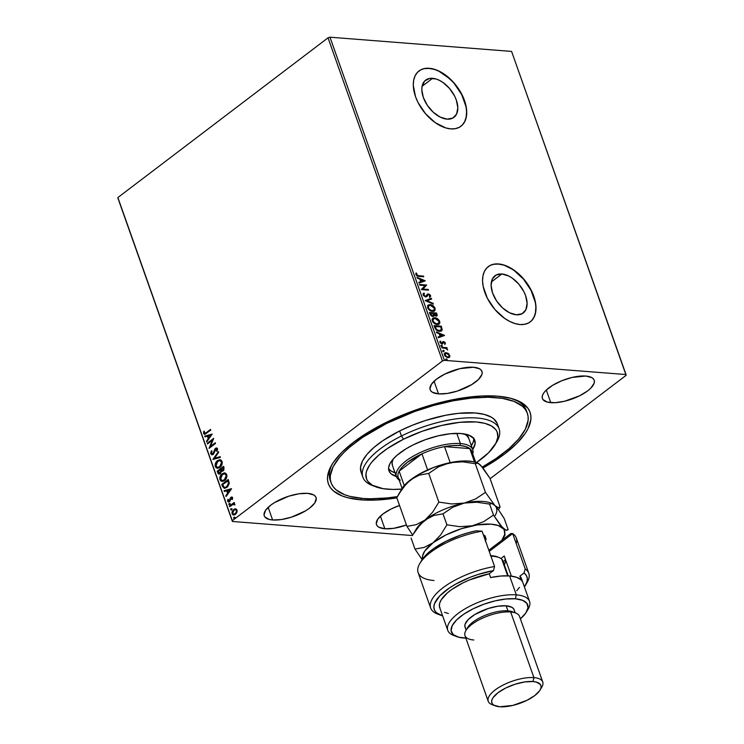 <?xml version="1.0" encoding="UTF-8"?>
<svg xmlns="http://www.w3.org/2000/svg" width="744" height="744" viewBox="0 0 744 744"><rect width="100%" height="100%" fill="white"/><g stroke="black" fill="none" stroke-linecap="round" stroke-linejoin="round"><path stroke-width="1.12" d="M331.08 482.735L330.187 480.233A104.104 39.265 -19.5 0 1 332.54 463.624A104.104 39.265 160.5 0 0 330.699 481.48M361.007 499.856A106.996 40.353 -19.5 0 1 331.619 465.139A106.996 40.353 -19.5 0 1 497.42 396.171L481.377 396.013L463.335 397.854L443.982 401.621L414.12 410.558L394.776 418.361L368.466 432.097L353.707 442.103L341.849 452.324L333.358 462.387L330.476 467.232L327.574 476.327L327.593 480.485L328.588 484.335L330.55 487.832L333.47 490.947L342.026 495.904L347.588 497.699L361.007 499.856L377.05 500.005L396.859 497.894A106.996 40.353 -19.5 0 1 361.007 499.856L361.379 498.322L361.007 499.856M432.589 78.315L422.09 86.295L424.647 81.04L429.511 78.455L435.947 78.957L439.453 80.361L442.978 82.472L449.525 88.462L454.593 96.013L456.314 100.022L457.83 107.731L456.593 114.074L452.808 118.073L447.051 119.133A23.38 14.006 -127.2 0 1 425.568 102.43A23.38 14.006 -127.2 0 1 425.67 80.11A23.38 14.006 -127.2 0 1 432.589 78.315A23.38 14.006 -127.2 0 1 454.073 95.027A23.38 14.006 -127.2 0 1 453.97 117.338A23.38 14.006 -127.2 0 1 447.051 119.133L440.178 117.087L433.259 112.242L427.344 105.341L423.317 97.436L421.811 89.726L422.081 86.313L432.589 78.315M501.875 273.969L491.375 281.948L501.875 273.969L508.738 276.015L512.263 278.126L518.81 284.115L523.878 291.657L525.599 295.666L527.115 303.385L525.878 309.718L522.093 313.726L516.327 314.786A23.38 14.006 -127.2 0 1 494.853 298.074A23.38 14.006 -127.2 0 1 494.955 275.764A23.38 14.006 -127.2 0 1 501.875 273.969A23.38 14.006 -127.2 0 1 523.358 290.672A23.38 14.006 -127.2 0 1 523.246 312.992A23.38 14.006 -127.2 0 1 516.327 314.786L509.463 312.74L502.544 307.895L496.629 300.995L492.602 293.08L491.096 285.371L492.323 279.028L496.109 275.029L501.875 273.969M530.174 321.947A34.698 20.786 52.8 0 0 530.221 288.812A34.698 20.786 52.8 0 0 498.378 264.083L498.554 263.943A34.698 20.786 -127.2 0 1 530.435 288.737A34.698 20.786 -127.2 0 1 530.286 321.864A34.698 20.786 -127.2 0 1 520.019 324.533L524.585 324.319L528.566 322.961L531.811 320.487L534.192 317.009L535.606 312.657L536.015 307.598L535.401 302.027L531.216 290.207L523.692 279L513.974 270.109L503.539 264.901L498.554 263.943L493.988 264.148L490.008 265.515L486.762 267.979L484.381 271.458L482.968 275.81L482.558 280.869L483.172 286.449L487.366 298.27L494.89 309.476L504.599 318.358L509.826 321.492L515.034 323.575L520.019 324.533A34.698 20.786 -127.2 0 1 488.138 299.73A34.698 20.786 -127.2 0 1 488.287 266.612A34.698 20.786 -127.2 0 1 498.554 263.943L498.378 264.083A34.698 20.786 52.8 0 0 488.176 266.696M460.889 126.294A34.698 20.786 52.8 0 0 460.936 93.167A34.698 20.786 52.8 0 0 429.093 68.429L429.279 68.29A34.698 20.786 -127.2 0 1 461.159 93.093A34.698 20.786 -127.2 0 1 461.001 126.21A34.698 20.786 -127.2 0 1 450.734 128.879L455.3 128.675L459.29 127.308L462.526 124.843L464.907 121.365L466.321 117.013L466.73 111.953L466.116 106.373L461.931 94.553L454.407 83.347L444.689 74.465L439.462 71.331L434.264 69.248L429.279 68.29L424.703 68.504L420.723 69.862L417.477 72.335L415.106 75.814L413.683 80.157L413.273 85.225L415.515 96.674L418.082 102.616L425.605 113.823L435.314 122.713L445.749 127.922L450.734 128.879A34.698 20.786 -127.2 0 1 418.853 104.076A34.698 20.786 -127.2 0 1 419.002 70.959A34.698 20.786 -127.2 0 1 429.279 68.29L429.093 68.429A34.698 20.786 52.8 0 0 418.9 71.043M550.774 402.662A27.472 10.36 -19.5 0 1 542.395 398.524A27.472 10.36 -19.5 0 1 556.121 383.346A27.472 10.36 -19.5 0 1 585.798 376.046L572.08 377.441L561.897 380.696L552.69 385.271L545.854 390.461L543.678 393.046L542.441 395.492L542.199 397.696L542.953 399.575L547.333 402.113L554.894 402.709L564.501 401.267L579.502 395.845L587.676 390.87L590.717 388.247L594.14 383.225L594.382 381.012L593.619 379.133L591.889 377.636L585.798 376.046A27.472 10.36 -19.5 0 1 594.186 380.184A27.472 10.36 -19.5 0 1 580.46 395.362A27.472 10.36 -19.5 0 1 550.774 402.662L546.301 390.033L550.774 402.662M272.63 519.982A27.472 10.36 -19.5 0 1 264.25 515.834A27.472 10.36 -19.5 0 1 277.977 500.656A27.472 10.36 -19.5 0 1 307.653 493.356L298.902 493.793L288.821 496.183L274.545 502.581L270.751 505.148L265.524 510.356L264.046 515.006L264.808 516.894L269.179 519.424L272.63 519.982L281.381 519.544L291.462 517.154L305.738 510.756L309.532 508.189L314.759 502.972L316.237 498.331L315.475 496.443L313.736 494.955L307.653 493.356A27.472 10.36 -19.5 0 1 316.033 497.494A27.472 10.36 -19.5 0 1 302.306 512.681A27.472 10.36 -19.5 0 1 272.63 519.982L268.156 507.343L272.63 519.982M384.862 528.761A27.472 10.36 -19.5 0 1 376.483 524.622A27.472 10.36 -19.5 0 1 399.537 505.474L391.167 508.961L382.993 513.937L377.766 519.145L376.287 523.795L377.05 525.683L378.78 527.171L384.862 528.761L393.623 528.333L406.457 525.004A27.472 10.36 -19.5 0 1 384.862 528.761L380.389 516.131L384.862 528.761M438.542 393.883A27.472 10.36 -19.5 0 1 430.153 389.735A27.472 10.36 -19.5 0 1 443.88 374.558A27.472 10.36 -19.5 0 1 473.565 367.257L459.839 368.661L444.838 374.074L436.663 379.049L431.436 384.257L429.958 388.907L430.72 390.795L432.45 392.283L438.542 393.883L447.293 393.446L457.374 391.056L471.649 384.657L478.485 379.459L481.898 374.437L482.14 372.233L481.387 370.345L479.648 368.847L473.565 367.257A27.472 10.36 -19.5 0 1 481.945 371.396A27.472 10.36 -19.5 0 1 468.218 386.582A27.472 10.36 -19.5 0 1 438.542 393.883L434.068 381.244L438.542 393.883M328.03 37.823L442.457 360.961L232.305 520.688L117.878 197.551L328.03 37.823L329.973 37.2L511.593 51.42L626.02 374.558L444.401 360.338L329.973 37.2L511.593 51.42L626.123 375.339L490.11 478.708L626.123 375.339L626.02 374.558L444.401 360.338L442.457 360.961L444.401 360.338L329.973 37.2L328.03 37.823L117.878 197.551L232.305 520.688L442.457 360.961L328.03 37.823M233.821 515.062L232.1 513.797L233.607 515.053L235.411 514.448L236.852 512.514L236.983 510.086L235.55 508.849L234.574 508.952L232.258 511.286L231.961 513.183L232.714 514.718L235.411 514.448L237.141 511.305L236.741 509.584L235.448 508.84M229.459 506.032L229.701 506.711L233.3 504.246L234.937 504.888L234.695 503.902L233.718 503.651L234.416 503.13L234.174 502.451L229.459 506.032L234.267 502.721L229.459 506.032L229.701 506.711L232.937 504.386L234.937 504.888L233.718 503.651L234.416 503.13L234.174 502.451L229.459 506.032M232.584 497.671L231.83 497.001L230.714 497.476L228.985 501.149L227.804 499.382L228.008 501.791L229.887 501.326L231.272 497.913L231.961 498.024L231.84 499.401L232.379 499.494L232.649 497.894L231.784 497.001L230.891 497.318L229.273 501L228.213 500.749L228.38 499.438L227.804 499.382L227.664 501.261L228.557 502.005L229.533 501.661L231.161 497.987L232.026 498.154L231.84 499.401L232.379 499.494L232.584 497.671M222.521 486.446L224.428 488.352L227.729 486.669L229.226 483.461L228.25 479.489L221.796 484.391L222.521 486.446L222.205 484.428L222.521 486.446L224.4 488.352L226.864 487.441L229.236 483.107L228.25 479.489L221.796 484.391L228.343 479.759L222.205 484.428L222.521 486.446M222.233 471.25L223.163 470.85L224.037 467.604L223.591 466.349L217.146 471.25L218.476 473.993L220.336 473.714L221.498 471.064L222.754 471.101L223.972 469.892L223.591 466.349L217.146 471.25L223.693 466.618L217.146 471.25L219.052 474.17L220.336 473.714L221.498 471.064L222.038 471.25M212.933 459.364L220.429 457.402L220.168 456.658L214.505 458.23L218.643 452.361L218.383 451.627L212.97 459.476L220.429 457.402L220.168 456.658L214.505 458.23L218.643 452.361L218.383 451.627L212.933 459.364M207.474 443.954L212.273 440.309L209.036 448.372L215.49 443.471L215.249 442.792L210.44 446.447L213.686 438.374L207.232 443.275L207.474 443.954L212.273 440.309L209.036 448.372L215.49 443.471L215.249 442.792L210.44 446.447L213.686 438.374L207.232 443.275L207.474 443.954M206.228 432.683L204.405 433.287L204.34 431.25L203.726 431.278L203.568 433.51L204.907 434.329L210.757 430.097L210.515 429.418L206.637 432.72L210.617 429.688L206.637 432.72L204.228 433.008L204.34 431.25L203.726 431.278L203.568 433.51L204.507 434.366L210.757 430.097L210.515 429.418L206.228 432.683M212.161 434.068L204.712 436.142L204.972 436.877L207.362 436.217L208.236 438.7L206.488 441.173L206.758 441.917L212.161 434.068L204.712 436.142L204.972 436.877L207.362 436.217L208.236 438.7L206.488 441.173L206.758 441.917L212.161 434.068M210.785 453.877L211.863 454.826L213.482 454.166L216.085 448.827L216.913 449.264L216.504 451.078L217.09 451.31L217.388 448.399L216.067 448.028L215.035 448.809L212.961 453.738L211.482 453.459L212.012 451.124L211.491 450.827L210.654 453.077L211.194 453.914L211.9 450.855L210.785 453.877L211.956 454.835L213.184 454.417L215.788 448.995L216.913 449.264L216.504 451.078L217.09 451.31L217.583 448.772L216.616 447.953L215.518 448.334L213.509 453.031L212.189 453.989L213.361 453.766L211.426 453.329L212.012 451.124L211.491 450.827L210.785 453.877M217.601 468.329L215.295 466.637L217.397 468.32L219.889 467.437C221.768 466.07 222.493 464.061 222.056 461.429L220.038 459.773L216.895 461.15L215.09 464.888L216.16 467.883L219.294 467.837L221.833 464.926L222.261 462.275L221.182 460.192L219.592 459.773L217.453 460.666L220.233 459.801M222.251 481.47L219.954 479.778L222.047 481.461L224.539 480.578C226.418 479.21 227.143 477.202 226.715 474.56L224.688 472.914L221.545 474.291L219.74 478.029L220.819 481.024L223.944 480.977L226.483 478.066L226.92 475.416L225.832 473.333L224.242 472.914L222.103 473.807L224.883 472.942M231.496 488.669L224.046 490.742L224.307 491.477L226.697 490.817L227.571 493.3L225.823 495.774L226.092 496.518L231.542 488.78L224.046 490.742L224.307 491.477L226.697 490.817L227.571 493.3L225.823 495.774L226.092 496.518L231.496 488.669M229.961 504.702L228.817 504.506L229.552 504.665L229.887 503.688L228.845 503.948L229.357 504.776L229.924 503.828L229.152 503.53L230.296 503.725M231.803 509.91L230.659 509.714L231.393 509.873L231.737 508.905L230.696 509.156L231.198 509.984L231.765 509.036L230.993 508.747L232.147 508.933M234.816 518.401L233.672 518.215L234.407 518.373L234.741 517.396L233.7 517.647L234.211 518.484L234.779 517.536L234.007 517.238L235.15 517.433M117.98 198.332L232.407 521.47L412.455 535.559L232.407 521.47L117.98 198.332M444.614 353.149L448.279 353.465L445.74 352.656L444.242 353.865L445.024 356.06L447.479 357.576L448.874 357.566L449.878 356.618L448.744 353.837L447.907 353.744L449.423 355.641L448.279 353.465L446.186 352.656L444.791 352.991L444.382 354.944L447.953 357.641L449.581 357.129L449.785 355.362L449.181 357.436M441.75 347.243L441.992 347.922L445.963 348.443L447.721 350.024L446.437 348.276L447.209 348.332L446.967 347.653L441.75 347.243L441.992 347.922L445.572 348.304L447.721 350.024L446.437 348.276L447.209 348.332L446.967 347.653L441.75 347.243M443.461 342.51L444.763 342.947L445.117 344.202L445.331 342.798L443.815 341.58L442.838 341.701L441.545 343.254L440.16 341.059L440.095 342.733L442.355 343.942L444.084 342.287L445.117 344.202L445.396 342.947L444.745 344.481M434.812 327.658L436.161 329.862L438.188 331.052L440.801 331.229L442.113 330.085L441.229 326.17L434.087 325.612L434.812 327.658C435.91 330.038 437.472 331.257 439.49 331.322L441.564 330.875L442.187 329.592L441.229 326.17L434.087 325.612L434.812 327.658M429.437 312.471L430.534 315.131L432.05 316.302L433.798 316.228L434.161 315.224L435.965 316.172L437.212 315.484L436.579 313.029L429.437 312.471L430.06 314.238L432.822 316.479L433.771 316.256L434.161 315.224L436.914 315.949L436.579 313.029L429.437 312.471M425.224 300.576L433.408 304.082L433.148 303.338L426.963 300.762L431.622 299.042L431.362 298.298L425.261 300.688L433.408 304.082L433.148 303.338L426.963 300.762L431.622 299.042L431.362 298.298L425.224 300.576M419.765 285.166L425.084 285.584L421.327 289.583L428.47 290.141L428.237 289.463L422.908 289.044L426.665 285.045L419.523 284.487L419.765 285.166L425.084 285.584L421.327 289.583L428.47 290.141L428.237 289.463L422.908 289.044L426.665 285.045L419.523 284.487L419.765 285.166M418.751 275.726L417.021 275.252L416.742 273.373L416.073 272.983L415.84 274.592L417.272 276.098L423.736 276.777L423.503 276.098L418.379 276.005L423.503 276.098L418.751 275.726L416.575 274.638L416.742 273.373L416.073 272.983L415.84 274.592L418.918 276.396L423.736 276.777L423.503 276.098L423.262 276.74L418.751 275.726M425.14 280.739L417.003 277.354L417.263 278.089L419.867 279.177L420.751 281.66L418.779 282.385L419.049 283.129L425.187 280.86L417.003 277.354L417.263 278.089L419.867 279.177L420.751 281.66L418.779 282.385L419.049 283.129L425.14 280.739M423.057 294.959L425.475 296.949L426.758 296.633L428.386 294.568L429.753 295.322L429.344 296.633L429.976 297.2L430.674 296.159L429.902 294.596L428.079 293.88L426.042 296.121L424.964 296.186L423.773 294.959L424.471 293.675L423.913 293.089L423.057 294.959L425.652 296.968L428.628 294.559L429.846 295.526L429.344 296.633L429.976 297.2L430.581 295.591L428.358 293.88L425.419 296.289L423.773 294.959L424.471 293.675L423.913 293.089L423.113 293.638L423.913 293.089L423.057 294.959M433.901 311.373L434.877 310.016L434.31 307.728L431.353 305.273L427.995 305.17L430.088 304.584L427.605 305.663L427.94 308.5L429.79 310.387L431.873 311.29L433.743 311.299L435.082 310.239L435.063 308.239L433.789 306.342L431.79 305.012L429.716 304.873C431.734 304.975 433.399 306.193 434.691 308.518L435.063 308.239C433.761 305.914 432.106 304.696 430.088 304.584L428.144 305.04L427.567 307.709C428.851 310.043 430.506 311.271 432.524 311.392L434.505 310.936L435.063 308.239L434.31 311.066M432.617 318.33L434.738 317.725L433.017 318.032L432.05 319.371L433.12 322.375L435.835 324.245L438.402 324.44L439.899 322.877L439.332 320.59L437.081 318.469L434.366 318.014C436.393 318.116 438.049 319.334 439.341 321.659L439.713 321.38C438.421 319.055 436.756 317.837 434.738 317.725L432.794 318.181L432.227 320.85C433.501 323.184 435.156 324.412 437.184 324.533L439.155 324.077L439.713 321.38L438.969 324.207M444.475 335.339L436.337 331.954L436.598 332.689L439.202 333.777L440.085 336.26L438.114 336.986L438.383 337.729L444.521 335.46L436.337 331.954L436.598 332.689L439.202 333.777L440.085 336.26L438.114 336.986L438.383 337.729L444.475 335.339M440.727 345.932L441.49 345.132L441.155 345.783L442.085 346.248L441.936 345.3L441.118 345.411L442.289 345.746L441.49 345.132L441.099 345.653L441.889 346.267L442.289 345.746L441.527 346.546M442.568 351.14L443.34 350.34L442.996 350.991L443.936 351.456L443.777 350.517L442.968 350.619L444.131 350.954L443.34 350.34L442.94 350.861L443.74 351.475L444.131 350.954L443.368 351.754M445.582 359.64L446.344 358.841L446.009 359.482L446.939 359.957L446.791 359.008L445.972 359.12L447.144 359.454L446.344 358.841L445.954 359.361L446.744 359.975L447.144 359.454L446.381 360.254M483.033 467.957L504.72 453.924L516.578 443.694L525.078 433.631L527.961 428.786L530.853 419.69L530.835 415.533L529.84 411.683L527.877 408.186L521.126 402.374L510.84 398.319L497.42 396.171A106.996 40.353 -19.5 0 1 515.843 399.9A106.996 40.353 -19.5 0 1 483.033 467.957M514.169 399.305A104.104 39.265 -19.5 0 1 526.454 410.735L527.338 413.236A104.104 39.265 -19.5 0 1 482.279 467.027L495.885 458.63L508.887 448.744L518.819 438.83L525.311 429.26L528.11 420.416L528.082 416.38L527.105 412.632L525.19 409.237L522.344 406.215L514.002 401.397L502.395 398.366L487.99 397.25L471.315 398.087L453.022 400.83L433.817 405.396L414.436 411.599L386.657 423.438A104.104 39.265 -19.5 0 1 527.347 413.264M462.34 124.983L464.721 121.505L466.144 117.152L466.553 112.093M465.93 106.513L461.745 94.693L454.221 83.486L449.553 78.659L439.276 71.471M434.078 69.387L429.093 68.429L424.517 68.643M531.625 320.627L534.006 317.149L535.42 312.796L535.829 307.737M535.215 302.166L531.03 290.346L523.506 279.139L513.788 270.249L508.561 267.124M503.363 265.041L498.378 264.083L493.802 264.287M415.868 273.355L416.742 273.373L416.203 274.917L418.379 276.005L416.491 275.382L415.868 273.355M418.826 282.515L420.751 281.66L418.826 282.515M417.179 277.856L424.759 281.018L417.179 277.856M420.341 279.809L421.011 281.706L423.438 280.665L421.011 281.706L423.438 280.665L421.383 281.427L420.704 279.53L421.011 281.706L420.704 279.53L423.438 280.665L420.341 279.809M419.635 284.803L426.665 285.045L422.536 289.332L428.237 289.463L427.995 290.104L422.536 289.332L426.303 285.324L419.635 284.803M423.308 293.499L424.08 293.927L423.913 293.089M423.978 294.019L424.471 293.675M424.099 293.954L423.401 295.247L425.67 296.41L423.689 295.768L423.792 294.14M427.019 294.419L428.358 293.88L430.581 295.591L429.604 297.479M427.847 294.903L428.628 294.559M429.92 297.219L429.809 295.173L427.223 294.289M425.28 300.697L431.362 298.298L431.213 299.19L430.99 298.577L425.28 300.697M426.6 301.041L433.148 303.338L432.859 303.85L426.6 301.041M433.659 310.499L431.92 310.992L429.39 309.969L427.921 308.025L427.967 306.398L428.581 305.784L427.921 308.025L431.92 310.992L433.687 310.462M434.338 308.211L433.892 310.341L431.92 310.992L427.921 308.025L428.758 305.626L430.33 305.273L434.338 308.211L434.198 310.006L431.752 310.629L429.018 308.974L428.163 306.565L430.079 305.254L432.534 306.063L434.338 308.211M429.548 312.787L436.579 313.029L436.793 315.921L436.207 313.308L429.548 312.787M432.906 315.875L431.055 315.54L430.041 313.484L432.218 316.079L433.11 315.112L432.218 316.079M436.012 315.54L434.496 315.465L433.427 313.754L435.352 315.772L436.272 315.372L435.352 315.772L435.965 314.638M436.086 313.652L435.714 315.493L433.427 313.754L436.086 313.652L436.449 315.075L435.919 315.493L434.626 315.01L433.798 313.466L436.086 313.652M433.064 313.41L433.482 314.833L432.58 315.8L430.041 313.484L433.064 313.41L433.482 314.833L432.58 315.8L431.167 314.982L430.404 313.205L433.064 313.41M438.551 324.514L439.537 322.45L438.077 319.762L435.37 318.19L432.655 318.311M438.318 323.64L436.57 324.133L434.04 323.11L432.636 321.324L432.617 319.539L433.241 318.925L432.58 321.157L436.57 324.133L438.346 323.603M438.988 321.352L438.542 323.482L436.57 324.133L432.58 321.157L433.417 318.767L434.98 318.413L438.988 321.352L438.858 323.147L436.412 323.77L433.678 322.115L432.822 319.706L434.728 318.395L437.193 319.204L438.988 321.352M441.266 331.099L441.815 329.629L440.857 326.449L434.198 325.928L441.229 326.17L442.187 329.592L441.369 331.006M440.615 330.494L439.09 330.931L437.063 330.364L434.691 326.625L440.736 326.793L441.387 329.173L440.885 330.299L438.886 330.922L440.69 330.42M439.258 330.643L435.779 329.192L439.258 330.643L436.579 329.434L435.324 327.072L435.779 329.192L434.691 326.625L434.952 327.36L435.063 326.346L440.736 326.793L441.35 329.592L439.258 330.643M438.16 337.116L440.085 336.26L438.16 337.116M436.514 332.456L444.094 335.618L436.514 332.456M439.676 334.409L440.346 336.307L442.773 335.265L440.346 336.307L442.773 335.265L440.718 336.028L440.039 334.13L440.346 336.307L440.039 334.13L442.773 335.265L439.676 334.409M442.466 341.989L443.564 341.552L441.173 343.533L440.188 342.659L441.694 343.272L440.15 342.51L440.783 341.487L439.909 341.431L440.783 341.487L440.16 341.059L439.946 342.407L441.964 343.961L443.415 342.361L442.317 344.081M445.396 342.947L443.192 341.831L445.396 342.947M444.921 344.249L444.438 342.38L442.624 341.896M442.475 343.923L443.043 342.64M441.889 346.267L442.289 345.746M441.49 345.132L441.099 345.653M441.945 346.267L441.025 345.411M441.862 347.56L446.967 347.653L446.726 348.294L441.862 347.56M443.74 351.475L444.131 350.954M443.34 350.34L442.94 350.861M443.796 351.475L442.866 350.619M449.06 357.548L449.506 355.92L448.381 354.116L446.186 352.656L444.577 353.168M449.562 356.683L449.553 356.19M448.53 356.915L447.163 357.222L445.489 356.441L444.596 355.055L444.875 353.939M445.144 353.763L444.661 355.269L447.339 357.241L445.024 354.99L445.303 353.605L446.428 353.335L449.144 355.316L448.809 356.711L447.339 357.241L448.613 356.832M446.744 359.975L447.144 359.454M446.344 358.841L445.954 359.361M446.8 359.975L445.879 359.12M433.482 314.833L432.58 315.8M447.711 356.962L445.517 355.818L445.247 353.66L447.153 353.493L448.939 354.879L449.088 356.404L447.711 356.962M204.721 434.357L203.568 433.51L203.726 431.278L204.33 431.297L203.903 433.287L204.842 434.384M205 433.436L204.228 433.008M204.637 433.036L206.637 432.72L204.814 433.315M207.018 441.536L206.488 441.173L208.645 438.728L207.771 436.244L208.645 438.728L207.018 441.536M205.335 436.774L204.712 436.142L212.189 434.208L205.112 436.17L205.335 436.774M209.203 437.937L211.036 435.333L209.203 437.937L211.036 435.333L208.794 437.9L208.125 436.003L210.626 435.305L208.125 436.003L209.203 437.937M207.79 443.712L207.232 443.275L213.64 438.746L207.79 443.712M210.85 446.474L215.351 443.061L210.85 446.474M209.483 448.037L212.682 440.336L209.483 448.037M211.835 453.366L213.361 453.766L214.653 449.432L216.811 447.99M217.146 451.199L216.504 451.078L217.322 449.302L216.188 449.032L217.322 449.302L217.146 451.199M215.788 448.995L216.913 449.264M212.161 454.835L211.194 453.914L212.273 454.854M216.82 448.827L217.322 449.302M216.476 448.065L215.239 449.134L213.361 453.766M213.361 459.364L218.522 452.027L213.361 459.364M214.914 458.267L220.215 456.797L214.914 458.267M217.453 460.666C215.602 462.033 214.886 464.024 215.295 466.637L215.704 466.665C215.295 464.051 216.011 462.061 217.862 460.703L217.453 460.666M220.363 459.801L217.573 460.936L215.658 464.033L215.862 467.046L217.797 468.348M220.057 466.795L217.787 467.483L220.057 466.795L221.814 461.987L221.721 464.507L220.057 466.795M219.74 460.62L221.814 461.987L219.647 466.758L217.611 467.483L215.946 466.107L217.694 461.345L219.74 460.62L221.814 461.987L219.936 460.648M221.498 471.064L222.307 471.268M219.248 474.17L217.769 473.017L217.555 471.287L219.313 474.179M219.499 473.305L218.048 471.426L220.447 469.603L220.81 471.956L219.499 473.305L220.503 473.063L221.284 471.119L220.977 469.985L220.094 473.035L218.048 471.426L220.856 469.641L221.293 471.417L220.689 472.905M220.503 473.063L219.443 473.286M223.312 470.208L222.317 470.459L223.312 470.208L223.832 468.274L222.912 470.18L221.108 469.101L223.581 467.567L223.498 470.059M222.912 470.18L221.907 470.422L221.108 469.101L223.172 467.53L223.535 469.232L222.502 470.496M222.103 473.807C220.261 475.174 219.536 477.164 219.954 479.778L220.354 479.806C219.945 477.192 220.67 475.202 222.512 473.844L222.103 473.807M225.013 472.942L222.233 474.068L220.317 477.174L220.522 480.187L222.447 481.489M224.716 479.936L222.437 480.624L224.716 479.936L226.474 475.128L226.371 477.648L224.716 479.936M224.772 473.798L226.474 475.128L224.307 479.899L222.261 480.624L220.605 479.248L222.344 474.486L224.4 473.761L226.474 475.128L224.595 473.788M224.604 488.352L222.93 486.483L224.4 488.352M224.948 487.487L227.032 486.79L228.901 483.247L228.231 480.708L228.501 483.209L226.632 486.762L224.753 487.478L223.767 486.995L222.698 484.567L228.231 480.708L228.687 484.632L227.218 486.65L225.218 487.515M226.353 496.136L225.823 495.774L227.98 493.328L227.106 490.845L227.98 493.328L226.353 496.136M224.669 491.375L224.046 490.742L231.524 488.808L224.456 490.77L224.669 491.375M228.538 492.537L230.37 489.933L228.538 492.537L230.37 489.933L228.129 492.5L227.459 490.603L229.961 489.905L227.459 490.603L228.538 492.537M232.398 499.466L231.84 499.401L232.435 498.192L231.561 498.015L232.435 498.192L232.398 499.466M231.161 497.987L232.026 498.154M228.761 502.005L227.664 501.261L228.213 499.41L228.027 501.149L228.91 502.033M229.273 501L228.213 500.749M232.1 497.029L230.714 498.006L229.673 501.028L230.24 498.089L231.988 497.039M231.607 497.829L232.435 498.192M229.887 503.688L229.152 503.53L228.817 504.506L229.552 504.665M228.817 504.506L229.152 503.53M229.757 503.456L229.45 504.804M234.732 504.971L233.346 504.413L234.732 504.971M232.937 504.386L234.295 504.571M233.886 504.237L234.704 504.609M231.737 508.905L230.993 508.747L230.659 509.714L231.393 509.873M230.659 509.714L230.993 508.747M231.598 508.664L231.3 510.012M235.55 508.849L233.644 509.463L232.509 513.834L233.644 509.463L235.96 508.877M235.718 508.868L234.053 509.491L232.667 511.314L232.509 513.834L234.007 515.09L233.123 514.755M235.476 508.877L234.983 508.98M233.979 514.253L235.578 513.797L233.765 514.253L232.686 513.36L233.886 510.142L235.271 509.649L236.815 510.561L235.578 513.797L236.815 510.561L235.829 509.705L236.815 510.561L236.797 512.002L235.736 513.676L234.221 514.29M234.741 517.396L234.007 517.238L233.672 518.215L234.407 518.373M233.672 518.215L234.007 517.238M234.611 517.164L234.304 518.512M219.647 466.758L217.127 467.372L215.779 465.074L216.83 462.191L219.452 460.62L220.912 461.159L221.563 462.638L221.201 464.758L219.647 466.758M224.307 479.899L221.777 480.512L220.429 478.215L221.48 475.332L224.102 473.761L225.572 474.3L226.213 475.779L225.86 477.899L224.307 479.899M227.831 480.671L228.501 483.209L227.924 485.33L225.925 487.208L224.084 487.264L222.698 484.567L227.831 480.671M235.169 513.769L233.151 514.03L232.584 512.411L233.579 510.403L235.253 509.649L236.201 510.142L236.499 511.491L235.169 513.769M526.836 412.018A104.104 39.265 160.5 0 0 514.178 399.305M495.206 444.475L496.946 441.49A72.289 27.268 160.5 0 0 475.639 417.933A72.289 27.268 160.5 0 0 401.453 435.993L403.527 439.202A69.397 26.17 -19.5 0 1 474.746 421.867A69.397 26.17 -19.5 0 1 495.206 444.475A69.397 26.17 -19.5 0 1 476.439 462.601L472.691 461.568L464.702 460.945L449.925 462.694L462.461 461.819L475.286 463.679L477.35 462.991L480.531 465.093L489.933 478.215L500.089 506.887L489.933 478.215L482.596 467.418L478.541 463.596M396.413 476.671A40.483 15.271 -19.5 0 1 416.649 454.305A40.483 15.271 -19.5 0 1 460.387 443.545L456.788 433.371L460.387 443.545A40.483 15.271 -19.5 0 1 472.738 449.646A40.483 15.271 -19.5 0 1 472.728 453.942A40.483 15.271 160.5 0 0 460.387 443.545A40.483 15.271 160.5 0 0 412.26 456.742A40.483 15.271 160.5 0 0 399.128 480.001A40.483 15.271 -19.5 0 1 396.413 476.671L392.395 465.316A40.483 15.271 -19.5 0 1 393.251 458.964L392.097 462.526L392.488 465.558M396.366 476.513A45.542 17.177 -19.5 0 1 388.963 470.785A45.542 17.177 -19.5 0 1 413.273 444.828L425.428 439.658L438.142 435.844L450.315 433.743L460.899 433.519L468.99 435.194L473.882 438.625L475.165 443.517L472.682 449.488A45.542 17.177 -19.5 0 0 474.83 440.383L474.821 440.374M388.591 468.794A45.542 17.177 160.5 0 0 395.018 472.728M386.276 422.36L386.657 423.438L386.276 422.36M499.15 428.925L497.364 423.875A72.289 27.268 160.5 0 0 399.658 430.943L401.453 435.993A72.289 27.268 -19.5 0 1 499.15 428.925A72.289 27.268 -19.5 0 1 495.997 443.006M497.197 423.448L493.886 418.984L491.291 417.161L484.335 414.427L475.258 412.976L458.453 413.339L445.749 415.245L425.67 420.434L412.343 425.252L399.658 430.943A72.289 27.268 160.5 0 0 361.072 472.142L362.858 477.192A72.289 27.268 -19.5 0 1 401.453 435.993L399.658 430.943L382.918 440.634L373.888 447.497L366.987 454.389L362.486 461.029L360.542 467.176L361.231 472.579M374.167 486.148A72.289 27.268 -19.5 0 1 362.858 477.192M476.346 462.666L488.594 452.752L495.96 443.089L497.829 437.193L497.159 432.004L495.876 429.734L491.486 425.968L484.809 423.345L476.095 421.95L459.959 422.294L441.415 425.512L422.043 431.306L403.527 439.202L387.447 448.502L378.78 455.096L372.158 461.708L369.694 464.944L366.587 471.11L365.964 473.984L366.634 479.164L367.917 481.433L372.307 485.2L383.104 488.678L392.711 489.422L401.695 489.068A69.397 26.17 -19.5 0 1 375.701 486.79A69.397 26.17 -19.5 0 1 403.527 439.202L401.453 435.993A72.289 27.268 160.5 0 0 372.474 485.562L375.701 486.79M397.175 476.746L391.149 473.872L389.066 471.064L388.628 467.66L389.856 463.791L392.692 459.606L397.045 455.263L406.01 448.827L413.273 444.828A45.542 17.177 -19.5 0 1 474.83 440.383M397.361 496.611A104.104 39.265 -19.5 0 1 331.089 482.763A104.104 39.265 -19.5 0 1 386.657 423.438L362.542 437.388L349.55 447.274L344.165 452.259L339.608 457.197L333.117 466.758L330.317 475.602L330.345 479.648L331.322 483.386L333.247 486.781L336.083 489.812L344.426 494.63L349.847 496.378L362.914 498.452L370.447 498.768L387.113 497.941L397.361 496.611M473.807 437.956L473.417 441.611L471.343 445.703A45.542 17.177 160.5 0 0 473.863 438.588M388.563 468.757L391.446 471.231L395.836 472.961M463.531 433.668L466.776 435.547L468.72 438.29M464.061 433.892A40.483 15.271 -19.5 0 1 468.72 438.281L468.72 438.281M400.281 480.243A39.041 14.722 -19.5 0 1 399.137 471.166A39.041 14.722 -19.5 0 1 421.941 453.84L407.479 462.266L402.383 466.786L399.137 471.166L421.941 453.84A39.041 14.722 -19.5 0 1 444.521 446.623A39.041 14.722 -19.5 0 1 459.913 445.507L452.715 445.526L444.521 446.623L469.771 448.595L465.707 446.549L459.913 445.507L460.387 443.545L459.913 445.507A39.041 14.722 -19.5 0 1 469.771 448.595A39.041 14.722 -19.5 0 1 471.984 454.854M402.104 488.399L398.226 477.453A39.041 14.722 160.5 0 1 399.137 471.166L404.243 485.581L399.137 471.166L421.941 453.84A39.041 14.722 160.5 0 1 444.521 446.623L450.194 462.638L444.521 446.623L469.771 448.595L474.505 461.978L469.771 448.595A39.041 14.722 160.5 0 1 471.826 451.385L475.704 462.34M421.941 453.84L427.633 469.929L421.941 453.84M440.048 608.387L439.379 605.793L439.806 602.854L441.322 599.664L447.442 592.847L451.878 589.406L462.917 582.915L469.222 580.041L489.264 573.773L493.439 570.601L494.583 566.519L482.066 531.179L476.113 530.798A49.16 18.544 160.5 0 0 421.476 560.651L419.728 563.636A52.052 19.632 -19.5 0 1 482.066 531.179A52.052 19.632 160.5 0 0 418.147 572.675L430.664 608.025A52.052 19.632 -19.5 0 1 494.583 566.519L482.066 531.179L476.113 530.798L468.534 532.648L460.899 535.029L446.261 541.158L433.743 548.514L428.721 552.411L421.448 560.688M434.031 580.525A52.052 19.632 -19.5 0 1 419.728 563.636M529.551 601.412L521.507 578.692A43.375 16.359 160.5 0 0 519.87 576.172L521.209 579.957A43.375 16.359 160.5 0 0 509.612 575.94L516.317 594.875A43.375 16.359 -19.5 0 1 529.551 601.412A43.375 16.359 -19.5 0 1 527.226 610.489A43.375 16.359 160.5 0 0 528.231 608.945A43.375 16.359 160.5 0 0 516.317 594.875L515.369 598.799A40.483 15.271 -19.5 0 1 526.492 611.931A40.483 15.271 -19.5 0 1 520.381 618.841L525.831 612.972L528.017 607.699L526.891 603.347L522.548 600.296L515.369 598.799L505.957 598.994L495.141 600.864L483.842 604.24L473.035 608.843L463.652 614.265L456.5 620.05L452.194 625.695L451.106 630.707L453.329 634.66L458.676 637.217L466.674 638.157M465.865 638.138A40.483 15.271 -19.5 0 1 463.754 638.036A40.483 15.271 -19.5 0 1 456.779 636.622A40.483 15.271 -19.5 0 1 464.926 613.428A40.483 15.271 -19.5 0 1 515.369 598.799L516.317 594.875L509.612 575.94A43.375 16.359 160.5 0 0 490.603 577.558L489.264 573.773A43.375 16.359 160.5 0 0 439.732 607.653L447.776 630.373A43.375 16.359 -19.5 0 1 469.455 606.406A43.375 16.359 -19.5 0 1 516.317 594.875A43.375 16.359 160.5 0 0 462.275 610.545A43.375 16.359 160.5 0 0 453.542 635.395L456.779 636.622M542.739 681.978L519.498 616.339A28.914 10.909 160.5 0 0 510.672 611.977A28.914 10.909 -19.5 0 1 515.657 612.991L512.421 611.763A26.021 9.812 160.5 0 0 507.938 610.852L510.672 611.977L533.922 677.617L532.964 681.541A26.021 9.812 -19.5 0 1 540.116 689.986A26.021 9.812 -19.5 0 1 499.791 706.763L512.783 705.433L526.994 700.309L534.741 695.594L539.698 690.655L540.869 688.34L541.093 686.256L540.376 684.461L536.229 682.062L532.964 681.541L524.678 681.95L515.127 684.22L505.762 687.995L498.015 692.711L493.058 697.649L491.886 699.965L491.663 702.048L492.379 703.833L494.025 705.256L499.791 706.763A26.021 9.812 -19.5 0 1 495.309 705.851A26.021 9.812 -19.5 0 1 500.545 690.944A26.021 9.812 -19.5 0 1 532.964 681.541L533.922 677.617A28.914 10.909 -19.5 0 1 542.739 681.978A28.914 10.909 -19.5 0 1 540.795 688.563M540.116 689.986L541.865 687A28.914 10.909 160.5 0 0 533.922 677.617L510.672 611.977A28.914 10.909 160.5 0 0 479.434 619.659A28.914 10.909 160.5 0 0 464.981 635.646L488.222 701.276A28.914 10.909 -19.5 0 1 502.674 685.298A28.914 10.909 -19.5 0 1 533.922 677.617A28.914 10.909 160.5 0 0 497.894 688.061A28.914 10.909 160.5 0 0 492.072 704.633L495.309 705.851M515.183 612.805L514.095 609.727A26.021 9.812 160.5 0 0 506.153 605.802L507.938 610.852A26.021 9.812 -19.5 0 1 513.834 612.442M528.789 573.271L516.271 537.931A52.052 19.632 160.5 0 0 512.681 533.578L525.19 568.918A52.052 19.632 -19.5 0 1 528.789 573.271A52.052 19.632 -19.5 0 1 526.231 583.845M439.304 614.628A52.052 19.632 -19.5 0 1 430.664 608.025M516.215 543.576A52.052 19.632 -19.5 0 0 512.681 533.578L510.803 533.513L488.808 550.225L510.803 533.513L512.681 533.578L489.226 551.397L512.681 533.578L525.19 568.918L524.046 572.992A49.16 18.544 -19.5 0 1 525.459 585.305A49.16 18.544 -19.5 0 1 524.418 586.914L527.012 581.743L527.329 578.386L526.324 575.438L524.046 572.992L519.87 576.172L521.209 579.957L516.587 577.279L509.612 575.94L500.749 576.033L490.603 577.558L489.264 573.773L493.439 570.601L477.918 574.517L470.162 577.288L455.737 584.096L449.478 587.927L439.732 595.916L434.543 603.607L433.873 607.067L434.505 610.136L436.43 612.721L442.643 615.874A49.16 18.544 -19.5 0 1 440.82 615.279A49.16 18.544 -19.5 0 1 443.35 592.522A49.16 18.544 -19.5 0 1 493.439 570.601L494.583 566.519A52.052 19.632 160.5 0 0 440.671 589.62A52.052 19.632 160.5 0 0 437.584 614.051L440.82 615.279M525.459 585.305L527.208 582.31A52.052 19.632 160.5 0 0 525.19 568.918L524.046 572.992L519.87 576.172L521.414 578.441L521.86 581.12M519.479 587.341L516.708 590.736M448.353 613.521L444.596 612.303M455.291 635.962A43.375 16.359 -19.5 0 1 447.776 630.373M465.558 628.103L464.842 626.318L465.074 624.225L468.311 619.464L474.784 614.544L488.306 608.48L497.857 606.221L506.153 605.802L511.919 607.318L513.555 608.731L514.281 610.517M511.379 576.116L504.255 556.001L500.935 558.521L504.255 556.001L511.379 576.116M505.529 559.944L504.962 558L505.418 561.999L504.302 564.761A34.698 13.085 160.5 0 0 505.529 559.944L503.214 561.701L505.529 559.944M466.934 629.052A26.021 9.812 -19.5 0 1 483.2 616.153A26.021 9.812 -19.5 0 1 507.938 610.852L506.153 605.802A26.021 9.812 160.5 0 0 478.029 612.721A26.021 9.812 160.5 0 0 465.028 627.099L466.116 630.187M493.886 705.173A28.914 10.909 -19.5 0 1 488.222 701.276M473.807 639.998A28.914 10.909 -19.5 0 1 465.865 630.624A28.914 10.909 -19.5 0 1 510.672 611.977L507.938 610.852A26.021 9.812 160.5 0 0 467.604 627.629L465.865 630.624M508.226 575.856L503 561.097A31.806 11.997 160.5 0 0 501.8 559.246A31.806 11.997 -19.5 0 1 503.232 563.292M485.525 540.934L485.088 535.913L483.33 534.75L485.088 535.913A3.469 3.162 -45.2 0 0 484 536.638A3.469 3.162 134.8 0 1 485.088 535.913L486.111 539.251L485.33 541.297M501.8 559.246L507.678 575.837L501.8 559.246A31.806 11.997 160.5 0 0 490.928 556.205A31.806 11.997 -19.5 0 1 498.778 557.414A31.806 11.997 -19.5 0 1 501.8 559.246M415.208 531.011L415.208 531.011A43.375 16.359 -19.5 0 1 424.973 520.084A43.375 16.359 -19.5 0 1 464.228 503.084L476.764 502.219L489.589 504.079L491.654 503.381L498.024 507.585L500.089 506.887L498.471 509.854L500.089 506.887L498.024 507.585L494.844 505.483L485.441 492.361L475.286 463.679L485.441 492.361L475.676 498.917L464.228 503.084L451.692 503.958L438.867 502.098L428.711 473.417L438.476 466.86L449.925 462.694A43.375 16.359 160.5 0 0 410.669 479.694L419.449 475.091L428.711 473.417L438.867 502.098L432.645 512.17L424.973 520.084L416.203 524.687L406.94 526.361L396.784 497.69L403.006 487.618L410.669 479.694A43.375 16.359 160.5 0 0 401.714 489.041L398.849 493.942L406.633 483.321L414.957 476.978L419.449 475.091L428.711 473.417L438.476 466.86L443.963 464.405L456.1 461.857L462.461 461.819L475.286 463.679L477.834 463.131L476.402 462.591A43.375 16.359 160.5 0 0 449.925 462.694L433.836 467.399L418.872 474.337L407.321 482.456L401.695 489.078M398.849 493.942L396.784 497.69L406.94 526.361L412.706 535.113L406.94 526.361L416.203 524.687L433.752 515.49L443.015 513.816L452.78 507.25L464.228 503.084L451.692 503.958L438.867 502.098L432.645 512.17L424.973 520.084A43.375 16.359 160.5 0 0 416.017 529.43L413.153 534.332L420.937 523.711L429.26 517.368L433.752 515.49L443.015 513.816L452.78 507.25L464.228 503.084A43.375 16.359 -19.5 0 1 491.682 503.381L491.682 503.381M495.151 515.536A43.375 16.359 -19.5 0 0 494.844 505.483L485.441 492.361L475.676 498.917L464.228 503.084A43.375 16.359 160.5 0 0 424.973 520.084L417.31 528.008L413.153 534.332M477.35 462.991L479.043 463.8M481.852 466.879L480.531 465.093M501.661 514.513L504.237 518.605L508.133 529.607L507.222 530.24L504.637 529.672L498.266 525.524L491.282 524.185L477.462 524.873L461.54 528.649L445.935 534.945L433.027 542.813L424.768 551.034L422.518 556.103L422.546 558.995A43.375 16.359 -19.5 0 1 433.027 542.813L424.247 547.407L414.985 549.081L422.322 559.888L414.985 549.081L411.088 538.079L414.985 549.081L424.247 547.407L433.027 542.813A43.375 16.359 -19.5 0 1 472.273 525.803A43.375 16.359 -19.5 0 1 502.888 528.203A43.375 16.359 -19.5 0 1 503.204 538.265A43.375 16.359 -19.5 0 1 501.781 540.358L504.748 534.313L504.209 529.988L493.486 515.081L483.721 521.637L472.273 525.803L459.736 526.678L446.912 524.818L440.69 534.889L433.027 542.813L440.69 534.889L446.912 524.818L443.015 513.816L446.912 524.818L459.736 526.678L472.273 525.803L483.721 521.637L493.486 515.081L489.589 504.079L493.486 515.081L500.824 525.878L506.069 530.305L508.133 529.607L504.237 518.605L499.187 510.858L501.661 514.513M496.908 507.808L499.187 510.858L496.908 507.808M490.705 502.981A43.375 16.359 160.5 0 0 464.228 503.084L476.764 502.219L489.589 504.079L492.137 503.521L490.705 502.981M491.654 503.381L493.346 504.2M503.204 538.265L505.157 534.871M497.792 557.061L490.482 555.656M498.778 557.414L497.159 556.8A30.364 11.448 160.5 0 0 490.742 555.666M467.427 434.654L472.738 449.646M528.231 608.945L526.492 611.931"/></g></svg>
